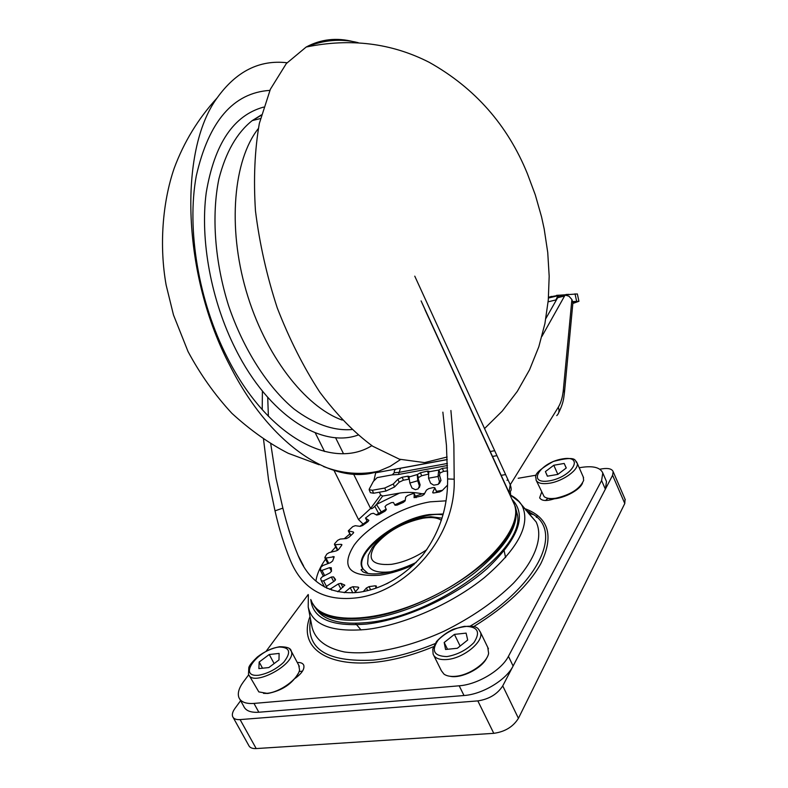 <?xml version="1.0" encoding="UTF-8"?>
<svg xmlns="http://www.w3.org/2000/svg" width="788" height="788" viewBox="0 0 788 788"><rect width="100%" height="100%" fill="white"/><g stroke="black" fill="none" stroke-linecap="round" stroke-linejoin="round"><path stroke-width="1.18" d="M447.141 457.001L424.584 462.605L399.457 459.207L372.754 446.264C354.531 432.917 336.87 414.882 319.79 392.158C303.488 367.05 289.294 338.948 277.228 307.852C266.768 275.741 259.518 243.433 255.47 210.908C253.421 179.142 254.711 149.996 259.341 123.45L270.353 89.28L286.33 63.562L306.168 47.034C320.883 39.154 336.624 37.371 353.379 41.675M287.029 62.754C259.538 59.573 236.223 71.304 217.104 97.948C178.324 150.607 182.255 275.613 230.185 366.134C271.407 447.692 335.343 486.866 378.949 471.106L390.188 466.319L400.55 459.542M560.957 296.879L558.416 296.79L557.677 297.687L545.867 318.5M564.513 392L572.906 302.72L571.891 299.529L568.966 296.209L565.311 295.106L564.572 295.993L541.908 336.407M421.925 302.789L508.92 492.303L510.26 484.728C511.501 488.629 511.471 490.825 510.171 491.298M421.097 300.898L508.743 491.83L510.722 495.888L510.338 491.663M450.903 410.499L453.868 444.619L454.193 479.202C456.104 539.031 404.333 593.275 354.984 598.023C323.612 601.205 302.05 588.606 290.289 560.209C284.251 545.601 279.159 529.152 275.012 510.851L268.58 480.148L263.527 439.29M262.217 409.642L262.404 391.075M267.723 397.369L268.383 416.291M270.757 443.88L276.007 478.089L282.872 508.132C287.127 525.527 292.21 541.297 298.1 555.451C309.438 582.923 329.729 595.206 358.964 592.3C382.781 588.794 404.017 576.422 422.673 555.166C439.596 532.718 447.909 507.314 447.614 478.937L446.451 445.348L442.866 412.154M367.08 521.193L363.081 524.069L358.54 519.578L370.596 508.467C371.315 509.166 372.714 508.427 374.783 506.28L376.447 504.468L399.526 493.101L382.673 496.046L380.663 494.923L370.596 508.467L353.142 473.194M363.081 524.069L359.85 526.335M349.852 533.949L344.238 538.736M335.718 546.931L330.99 552.171M325.552 559.175C320.066 566.976 316.865 574.285 315.929 581.091M379.333 492.214L380.663 494.923M376.891 471.559L375.689 472.8L373.827 480.936M399.516 493.081C406.588 491.958 414.183 492.195 422.279 493.8L424.673 493.386M436.503 491.338L442.403 490.323M386.14 509.156L376.231 514.8M422.279 493.8L415.414 496.184M405.259 500.163L394.798 504.832M378.604 513.352L374.783 506.28M505.61 474.573L501.138 475.351M556.486 299.795L548.123 301.834M494.677 450.697L490.205 451.524M447.249 459.512L375.689 472.8M496.942 455.641L492.47 456.459M394.256 472.711L399.191 472.337L400.481 468.279L398.679 468.535C395.448 468.771 393.97 470.16 394.256 472.711L392.286 474.839L377.156 477.617L373.374 481.389L369.306 488.974L369.168 489.722L372.36 490.254L384.741 488.048L385.972 491.042L373.581 493.239L370.39 492.687L369.217 489.86M388.287 582.962L386.337 583.918M376.053 587.346L375.275 585.789L376.457 586.134L375.561 588.34M363.258 591.611L366.381 588.025L369.05 586.627L370.685 589.867M358.53 588.134L357.998 587.08L358.698 587.444L358.382 588.34L354.689 592.743M357.998 587.08L352.916 586.705L355.496 591.778M344.257 592.714L350.217 587.73L352.916 586.705M337.816 591.788L344.76 585.139L340.83 583.327L342.908 587.395M331.797 590.173L330.999 588.616L338.308 583.938L340.83 583.327M327.345 588.419L326.143 587.375L327.266 585.809L334.417 581.071L335.53 579.525L333.521 576.875L335.284 580.303M326.488 586.459L323.592 580.855L331.344 577.043L333.521 576.875M323.592 580.855L321.415 580.963L320.627 578.619L322.233 576.836L329.886 572.925L331.492 571.211L331.295 567.764L329.62 567.646L321.987 570.384L320.332 570.276L320.893 567.193L322.972 565.489L330.596 562.612L332.644 560.977L334.211 556.732L325.996 558.032L324.932 557.293L326.784 554.131L329.177 552.605L336.279 550.891L338.623 549.433L341.657 545.345L341.165 544.341L341.903 544.636L341.657 545.345M337.924 550.113L335.146 544.656L341.165 544.341M335.146 544.656L334.417 544.36L334.723 543.582L337.688 540.332L340.229 539.061L346.385 538.559L348.867 537.357L353.201 533.269L353.339 531.989L348.286 530.846L352.748 526.63L355.289 525.695L360.165 526.374L362.638 525.497L367.966 521.636L368.863 520.366L365.504 518.031L370.99 513.825L373.384 513.264L376.713 515.066L379.038 514.544L385.036 511.146L386.347 509.629L385.017 506.635L386.425 505.088L391.321 502.646L393.429 502.468L395.034 505.256L397.063 505.128L403.377 502.38L405.17 500.843L405.682 497.12L407.563 495.563L412.557 493.692L414.252 493.771L416.074 497.661M436.995 492.372L434.769 487.713L433.518 487.486L428.692 488.668L426.436 490.126L424.121 494.401L421.944 495.849L414.074 497.661L414.261 493.918M434.769 487.713L436.779 492.411M433.006 492.983L432.681 492.313L434.72 488.097M432.681 492.313L433.794 492.963L439.645 491.948L442.078 490.688L447.476 485.181M447.525 470.919L443.575 471.391L439.931 473.056L438.729 470.022L442.373 468.368L443.575 471.391M427.933 474.248L421.649 475.775L418.497 477.548L417.285 474.543L408.962 476.996L409.12 476.415L407.78 476.198L402.175 477.223L397.93 479.232L393.301 483.99L384.741 488.048M408.962 476.996L409.849 483.034L412.006 488.058L415.394 489.693L418.182 488.856L419.383 485.94L417.758 480.759L418.497 477.548M408.844 479.222L403.387 480.197L399.142 482.217L394.522 486.984L385.972 491.042M555.924 299.933L557.865 295.736L559.145 295.224L577.348 293.944L578.934 301.282L572.837 303.478M572.935 301.577L578.934 301.282M439.931 473.056L439.546 475.243L438.029 476.494L438.729 470.022L428.761 471.835L429.017 471.263L427.401 471.096L420.447 472.77L417.285 474.543M447.505 467.757L442.373 468.368M330.999 588.616L329.374 589.286M375.275 585.789L369.05 586.627M409.849 483.034L417.758 480.759L417.246 474.603L418.458 477.597M447.564 470.81L447.614 475.43M419.383 487.476L420.122 484.866L418.497 479.685M428.761 471.835L428.524 478.198L438.029 476.494L439.477 481.685L438.246 484.374L433.755 485.172L430.603 483.251L428.524 478.198M439.34 483.448L440.984 480.414L439.546 475.243M443.033 514.81C411.691 510.003 350.296 551.373 363.465 569.419L368.045 573.467M442.078 518.14L430.77 516.721L422.082 517.775L412.577 520.297L398.846 526.089L386.238 533.85L377.974 540.864L372.271 547.591L368.262 555.471L367.622 563.647C369.414 570.482 376.95 573.221 390.208 571.852M513.362 502.251L514.633 505.098C517.243 513.254 515.204 523.124 508.516 534.688C489.21 570.177 416.744 612.818 365.159 617.979C337.087 620.777 319.524 615.842 312.472 603.165M316.126 608.838C323.779 620.589 341.027 625.13 367.878 622.471C436.266 616.364 527.527 547.246 517.095 513.431L515.244 506.369C520.021 524.611 506.546 546.724 474.829 572.718C443.89 596.634 399.851 615.497 365.937 619.506C337.244 622.313 319.554 617.093 312.846 603.854M512.023 499.346C527.123 515.056 518.918 538.056 487.408 568.335C456.114 596.161 405.239 619.644 366.834 624.037C331.472 626.982 312.787 618.807 310.777 599.491M510.575 495.12C515.973 497.898 519.903 501.611 522.385 506.251C530.58 524.936 517.952 548.704 484.492 577.535C451.701 604.051 403.111 625.288 366.016 629.474C331.6 632.409 312.324 624.933 308.206 607.036L312.068 627.317C315.397 639.895 326.193 648.11 344.445 651.971C370.124 655.518 407.396 647.982 444.008 631.218C471.756 617.477 494.894 601.48 513.421 583.238C535.692 559.441 543.326 536.884 536.116 521.892L528.206 512.889M297.283 662.491C300.77 662.334 302.947 663.269 303.784 665.289C304.661 669.091 301.834 673.415 295.293 678.261M554.575 498.735C546.478 501.355 541.514 501.02 539.662 497.75L541.602 492.303M248.722 674.725L243.374 681.935C238.922 688.032 237.415 693.204 238.853 697.439C240.754 701.99 245.797 703.98 253.982 703.418L459.197 685.796C477.617 684.536 501.582 670.115 508.447 656.305L601.608 480.542L602.79 472.967C600.308 467.451 593.078 465.609 581.091 467.442L579.219 467.767M536.224 475.164L518.169 478.277M508.093 480.01L506.94 480.207M308.187 594.526L266.167 651.193M239.916 699.37L243.65 706.117C245.58 710.717 250.643 712.756 258.828 712.234L464.004 695.518C482.423 694.346 506.3 679.926 513.096 666.027L605.361 489.171L606.504 481.537L606.031 480.444M302.494 671.14L299.095 671.543M547.955 498.282L545.582 500.508M505.6 557.589L503.778 549.118M355.437 623.328L361.042 629.967M599.796 469.224L602.18 468.821C608.257 467.914 611.921 468.85 613.153 471.618L612.601 475.292L502.744 685.885C497.356 694.189 489.053 699.192 477.833 700.896L240.084 719.592C236.085 719.848 233.603 718.823 232.637 716.538C231.879 714.342 232.647 711.643 234.942 708.442L240.636 700.67M625.042 499.178L624.785 503.502L518.425 718.321C513.185 726.763 504.98 731.766 493.781 733.332L256.199 748.57C252.199 748.758 249.688 747.664 248.673 745.3L233.189 717.533M537.14 515.135L536.983 516.495M466.112 633.119L467.688 640.023L457.355 648.268L445.555 649.479L444.186 642.496L454.42 634.389L466.112 633.119M487.762 647.381L488.609 653.35C487.033 662.984 469.146 675.395 455.316 676.321C450.421 676.725 446.648 675.996 444.008 674.154L441.379 670.726L433.833 655.557M486.866 657.714C482.177 668.322 461.266 678.882 450.066 676.281M447.525 649.273L444.186 642.496M460.123 646.052L454.42 634.389M258.868 668.588L259.173 662.019L269.25 654.503L279.119 653.429L278.982 659.93L268.806 667.574L258.868 668.588M298.691 665.131L299.558 669.83C298.494 678.882 279.602 692.544 266.856 693.312L258.828 691.903L249.156 675.405M298.465 673.041C292.358 683.797 282.163 690.613 267.861 693.47L263.488 693.351M262.532 668.214L259.173 662.019M274.135 663.565L269.25 654.503M564.178 463.442L566.276 467.974L557.845 474.396L547.365 476.188L545.414 471.588L553.787 465.255L564.178 463.442L566.208 468.033M583.268 476.986L583.652 480.424C579.879 488.816 570.709 494.726 556.141 498.164C550.615 498.991 546.626 498.499 544.163 496.686L536.303 480.572M582.499 483.152C579.013 491.939 556.604 501.631 547.729 498.213M547.463 476.169L545.414 471.588M557.855 474.386L553.787 465.255M269.86 90.384C233.278 92.767 208.751 121.273 196.281 175.911C186.451 229.278 198.556 301.449 227.377 357.703C267.477 437.34 332.181 470.436 371.857 445.663M357.939 435.104C321.504 448.382 268.905 415.571 235.819 349.567L235.582 349.094C211.194 300.898 199.925 240.143 206.229 192.676C214.444 143.849 233.573 115.324 263.625 107.099M261.291 115.265L252.229 120.603C236.863 132.788 225.752 152.232 218.897 178.925C211.371 215.528 214.76 261.931 228.638 305.882C243.492 349.409 267.467 386.691 293.816 408.854C314.028 424.052 333.324 430.957 351.724 429.568M342.248 420.093C305.054 406.923 264.758 354.964 246.122 290.713C227.417 226.491 233.524 160.033 258.297 128.602M564.572 295.993L557.677 297.687M556.752 415.621C559.096 413.414 559.608 410.627 558.288 407.248L510.26 484.728L414.774 276.164M512.584 500.567L514.465 504.675C523.301 527.714 484.916 572.049 428.711 598.338C372.606 624.894 318.569 624.047 311.211 600.318M558.751 412.548C561.47 407.081 563.134 402.175 563.745 397.832L564.454 392.69L563.371 389.656C562.662 396.975 560.967 402.835 558.288 407.248M282.872 508.132L275.012 510.851M447.614 478.937L454.193 479.202M563.371 389.656L571.891 299.529M315.23 432.819L324.548 451.494M333.738 469.894L358.54 519.578M343.43 453.592L335.54 437.655M382.673 496.046L376.447 504.468L381.205 511.806M367.71 590.645L366.381 588.025M352.827 592.862L350.217 587.73M344.75 585.484L344.425 584.844M340.938 589.089L338.308 583.938M326.262 587.543L326.508 588.035M333.669 581.564L331.344 577.043M321.445 581.022L324.548 587.04M331.502 571.3L329.62 567.646M324.666 575.595L321.987 570.384M333.797 557.973L333.038 556.486M328.714 563.322L325.996 558.032M353.674 532.668L353.339 531.989M350.847 535.436L348.68 531.112M367.513 521.952L365.652 518.209M576.619 301.223L575.023 293.835M400.481 468.279L447.249 459.591M392.286 474.839L398.501 474.474L447.456 465.511M447.387 463.462L399.191 472.337L398.501 474.474M413.986 564.651C401.939 570.148 390.523 573.664 379.727 575.22C349.025 577.062 340.465 567.065 354.058 545.237C367.75 526.079 402.924 506.172 430.268 501.828L445.969 500.833M373.581 493.239L372.36 490.254M394.522 486.984L393.301 483.99M399.142 482.217L397.93 479.232M402.175 477.223L403.387 480.197M408.795 478.7L407.78 476.198M420.447 472.77L421.649 475.775M427.401 471.096L428.16 472.987M572.876 303.065C575.23 302.267 575.26 301.952 572.975 302.139M440.019 472.967L438.808 469.944M419.383 485.94L420.122 484.866M559.549 295.185L556.594 295.323M551.186 296.367L549.384 297.815M568.916 294.367L565.991 294.495M440.984 480.414L439.477 481.685M363.465 569.419L362.835 568.877C351.931 553.728 395.123 519.193 429.076 514.574L443.25 513.993M426.81 549.689C415.266 557.5 403.486 562.386 391.459 564.336C372.192 565.676 366.637 559.48 374.793 545.769C386.406 531.811 402.501 522.621 423.058 518.189C431.351 516.898 437.458 517.608 441.398 520.326M310.57 619.457L310.511 619.575C305.655 648.888 326.587 662.393 373.305 660.098C392.542 658.098 413.129 652.612 435.035 643.638M470.485 625.938C536.904 587.464 563.223 532.796 533.565 514.623L526.049 510.427M524.315 508.447C548.812 517.263 554.309 535.673 540.814 563.666C528.521 585.582 506.172 606.553 473.755 626.578M433.489 646.672C353.802 679.758 293.461 659.024 310.009 616.492M605.361 489.171L601.608 480.542M508.447 656.305L513.096 666.027M459.197 685.796L464.004 695.518M253.982 703.418L258.828 712.234M256.199 748.57L240.084 719.592M493.781 733.332L477.833 700.896M624.785 503.502L612.601 475.292M518.425 718.321L502.744 685.885M532.383 514.347L527.527 512.111M446.944 656.581C457.532 654.73 466.535 650.051 473.962 642.555C480.818 631.809 477.686 626.411 464.565 626.342C454.312 628.223 445.525 632.774 438.197 640.014C430.957 650.652 433.873 656.177 446.944 656.581M488.432 648.78L480.375 632.084C478.474 630.676 479.734 621.565 453.238 629.267C446.835 632.35 441.26 636.438 436.503 641.54L432.779 649.056L433.114 654.119C434.818 658.275 439.448 660.068 446.993 659.507C463.708 658.364 484.482 641.107 480.375 632.084L478.661 629.435M279.248 647.027C258.06 649.135 236.774 677.365 258.553 675.267C267.625 673.632 275.967 669.337 283.611 662.373C291.462 652.356 290.014 647.234 279.248 647.027M299.332 666.343L291.215 651.115C290.9 648.189 287.029 646.731 279.573 646.731C271.604 648.278 264.236 651.666 257.459 656.916C252.081 662.058 249.195 665.614 248.821 667.594L248.476 674.173C252.229 687.954 297.243 663.565 291.215 651.115L289.767 649.056M549.354 480.857C572.689 476.917 585.08 454.656 562.1 458.971C539.701 462.743 526.335 484.699 549.354 480.857M583.583 477.695L577.052 462.851C574.265 461.807 579.367 454.627 553.274 461.453C529.162 475.194 537.18 477.262 535.978 479.833C537.416 483.192 541.908 484.325 549.453 483.231C563.469 481.182 579.801 469.027 577.052 462.851L576.353 461.561M484.541 428.564L502.222 411.119L517.302 391.39L529.546 369.789L538.815 346.769L544.912 323.602L548.29 300.041L549.177 276.253L547.739 252.475L544.173 228.884L541.543 216.838L535.308 194.912L527.389 173.685C507.58 125.065 474.869 87.941 429.243 62.331C391.429 43.044 350.404 37.952 306.168 47.034C323.819 39.863 341.174 38.415 358.215 42.68M319.16 464.772L288.29 453.307C269.201 443.565 250.417 430.248 231.928 413.365C214.927 395.024 200.29 374.408 188.027 351.527L173.478 314.944L166.14 285.069C159.186 246.191 162.407 202.595 174.158 168.356C183.899 142.067 198.221 118.594 217.104 97.948M378.949 471.106C360.786 475.223 342.307 473.706 323.533 466.545M261.389 114.89L252.229 120.603L260.464 118.545M558.416 296.79L565.311 295.106M424.949 309.674L514.633 505.098M298.11 555.451L303.626 566.089M326.468 588.015L326.193 587.474M337.491 550.398L334.457 544.449M350.68 535.594L348.326 530.925M367.474 521.981L365.543 518.1M416.113 497.642L414.252 493.771M548.458 298.041L557.865 295.736M558.741 295.293L548.527 297.165M416.182 562.465C403.387 568.512 391.823 572.167 381.51 573.437C372.96 574.413 366.745 573.861 362.864 571.773L361.032 569.803L362.835 568.877M327.847 563.647L324.883 557.874M323.405 576.235L320.371 570.364M536.116 521.892L518.839 501.523L510.585 495.179M308.364 594.871L308.206 607.036M528.768 513.53L533.565 514.623L525.813 510.151M606.504 481.537L602.79 472.967M539.898 498.272L539.662 497.75M625.278 499.72L613.153 471.618M536.421 517.401L536.264 516.761M529.28 511.845L527.133 511.658"/></g></svg>
